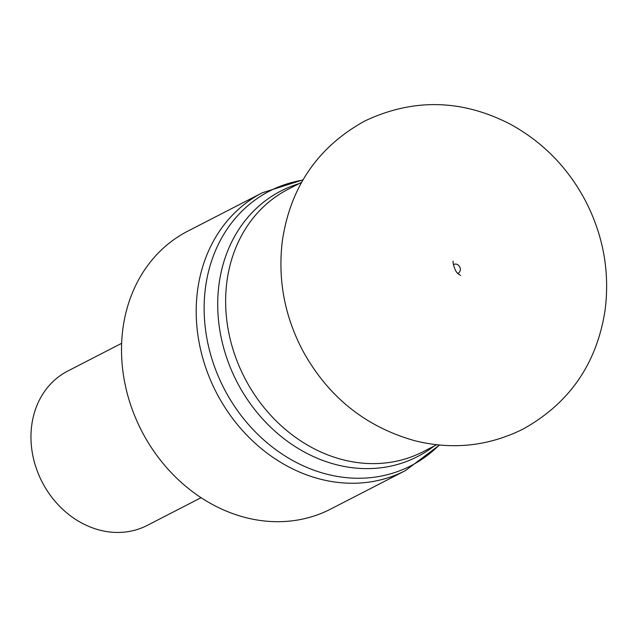 <?xml version="1.0" encoding="UTF-8"?>
<svg xmlns="http://www.w3.org/2000/svg" width="637" height="637" viewBox="0 0 637 637"><rect width="100%" height="100%" fill="white"/><g stroke="black" fill="none" stroke-linecap="round" stroke-linejoin="round"><path stroke-width="0.96" d="M142.664 432.881A156.248 132.361 62.8 0 0 330.722 509.051L405.411 470.608A156.248 132.361 -117.2 0 1 217.344 394.43A156.248 132.361 -117.2 0 1 262.38 192.756L187.692 231.199A156.248 132.361 62.8 0 0 142.664 432.881M121.627 343.319L67.729 371.06A86.807 73.534 62.8 0 0 42.074 481.898A86.807 73.534 62.8 0 0 147.187 525.421L201.085 497.68M457.812 273.321A4.865 4.117 62.8 0 0 459.699 266.831A4.865 4.117 62.8 0 0 453.393 264.745M302.87 180.104A154.472 130.864 62.8 0 0 225.036 390.441A154.472 130.864 62.8 0 0 439.235 445M434.139 446.051A149.345 126.516 -117.2 0 1 237.912 383.721A149.345 126.516 -117.2 0 1 299.064 183.639M301.604 182.325L288.139 189.261A147.569 125.011 62.8 0 0 245.611 379.732A147.569 125.011 62.8 0 0 423.223 451.673L436.687 444.737M303.013 179.857L262.38 192.756M405.411 470.608L439.514 445.032M302.909 350.971C328.286 396.994 365.654 426.933 415.037 440.796C452.652 450.072 488.651 446.171 523.033 429.099C569.645 403.165 597.02 363.369 605.15 309.693C609.824 271.943 603.374 235.865 585.785 201.459C568.077 167.722 542.756 141.868 509.815 123.912C461.307 99.125 412.872 98.202 364.507 121.141C317.895 147.067 290.52 186.872 282.39 240.547C277.628 279.181 284.468 315.992 302.909 350.971M453.281 261.25C452.198 260.493 454.675 272.118 458.544 274.037L460.591 275.439"/></g></svg>
